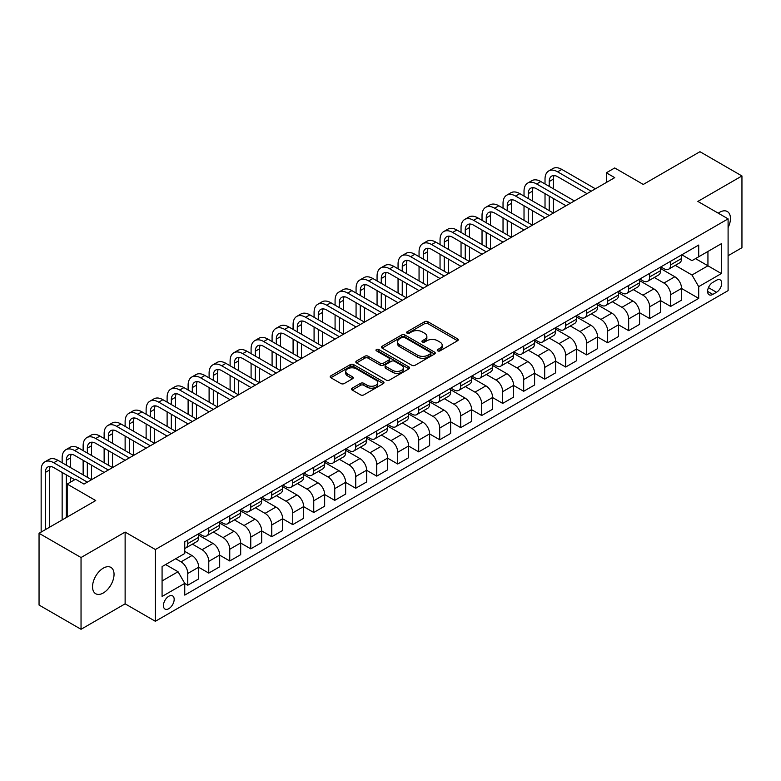 <?xml version="1.0" encoding="UTF-8"?>
<svg xmlns="http://www.w3.org/2000/svg" width="781" height="781" viewBox="0 0 781 781"><rect width="100%" height="100%" fill="white"/><g stroke="black" fill="none" stroke-linecap="round" stroke-linejoin="round"><path stroke-width="1.17" d="M437.741 350.864A1.63 0.947 0 0 0 440.054 350.864L457.568 340.75A2.333 1.347 0 0 0 458.252 339.803A2.333 1.347 0 0 0 457.568 338.847L427.89 321.713A2.333 1.347 0 0 0 424.591 321.713L407.077 331.827A1.63 0.947 0 0 0 406.598 332.501A1.63 0.947 0 0 0 407.077 333.165A1.63 0.947 0 0 0 409.39 333.165L411.655 331.857A7.459 4.305 0 0 1 422.209 331.857L424.679 333.282A7.459 4.305 0 0 1 426.865 336.328A7.459 4.305 0 0 1 424.679 339.374L422.414 340.682A1.63 0.947 0 0 0 421.935 341.346A1.63 0.947 0 0 0 422.414 342.019A1.63 0.947 0 0 0 424.718 342.019L426.982 340.711A7.459 4.305 0 0 1 437.536 340.711L440.006 342.137A7.459 4.305 0 0 1 442.192 345.182A7.459 4.305 0 0 1 440.006 348.228L437.741 349.537A1.63 0.947 0 0 0 437.262 350.2A1.63 0.947 0 0 0 437.741 350.864L437.741 349.537M103.297 592.974A15.2 8.776 120 0 0 113.225 579.58A15.2 8.776 120 0 0 110.892 567.397A15.2 8.776 120 0 0 103.297 568.148A15.2 8.776 120 0 0 93.359 581.542A15.2 8.776 120 0 0 95.692 593.726A15.2 8.776 120 0 0 103.297 592.974M728.097 227.583A15.2 8.776 120 0 0 727.296 211.514A15.2 8.776 120 0 0 719.692 212.266A15.2 8.776 120 0 0 718.276 213.193M168.794 608.682A7.605 4.393 120 0 0 173.763 601.985A7.605 4.393 120 0 0 172.601 595.893A7.605 4.393 120 0 0 168.794 596.264A7.605 4.393 120 0 0 163.834 602.971A7.605 4.393 120 0 0 164.996 609.053A7.605 4.393 120 0 0 168.794 608.682M352.221 388.157A2.333 1.347 0 0 0 351.538 389.104A2.333 1.347 0 0 0 352.221 390.061L360.549 394.864A2.333 1.347 0 0 0 363.848 394.864L383.295 383.637A2.333 1.347 0 0 0 383.979 382.68A2.333 1.347 0 0 0 383.295 381.733L353.627 364.6A2.333 1.347 0 0 0 350.327 364.6L330.871 375.827A2.333 1.347 0 0 0 330.187 376.784A2.333 1.347 0 0 0 330.871 377.731L340.926 383.539A2.333 1.347 0 0 0 344.226 383.539L352.553 378.736A2.333 1.347 0 0 0 353.237 377.779A2.333 1.347 0 0 0 352.553 376.832L347.565 373.953A6.238 3.602 0 0 1 345.739 371.405A6.238 3.602 0 0 1 349.585 368.076A6.238 3.602 0 0 1 356.38 368.857L375.925 380.132A6.238 3.602 0 0 1 377.75 382.68A6.238 3.602 0 0 1 373.894 386.009A6.238 3.602 0 0 1 367.099 385.228L363.848 383.344A2.333 1.347 0 0 0 360.549 383.344L352.221 388.157L352.221 390.061L360.549 385.287L360.549 383.344M728.097 255.709L741.95 247.714L741.95 175.959L699.961 151.709L643.271 184.443L614.725 167.954L606.329 172.806L614.725 177.648L83.977 484.074L75.581 479.222L67.186 484.074L67.186 517.042M81.039 557.527L81.039 629.291L125.126 603.83L125.126 532.076L81.039 557.527L39.05 533.286L95.731 500.562L67.186 484.074M125.126 532.076L155.36 549.531L728.097 218.865L728.097 290.62L155.36 621.285L155.36 549.531M741.95 175.959L697.863 201.41L728.097 218.865M411.821 365.264A2.333 1.347 0 0 0 415.111 365.264L434.568 354.027A2.333 1.347 0 0 0 435.251 353.08A2.333 1.347 0 0 0 434.568 352.124L404.89 335A2.333 1.347 0 0 0 401.6 335L382.143 346.227A2.333 1.347 0 0 0 381.46 347.184A2.333 1.347 0 0 0 382.143 348.131L411.821 365.264M377.106 351.216A1.63 0.947 0 0 1 378.765 351.45L378.765 349.507L408.932 366.933A2.333 1.347 0 0 1 409.615 367.88A2.333 1.347 0 0 1 408.932 368.837L389.485 380.064A2.333 1.347 0 0 1 386.185 380.064L356.507 362.931L356.507 361.027A2.333 1.347 0 0 0 355.824 361.984A2.333 1.347 0 0 0 356.507 362.931M356.507 361.027L364.834 356.224A2.333 1.347 0 0 1 368.134 356.224L380.162 363.165A2.333 1.347 0 0 0 383.461 363.165L388.987 359.982A2.333 1.347 0 0 0 389.67 359.026A2.333 1.347 0 0 0 388.987 358.079L376.452 350.845A1.63 0.947 0 0 1 375.973 350.181A1.63 0.947 0 0 1 376.989 349.302A1.63 0.947 0 0 1 378.765 349.507M81.039 629.291L39.05 605.041L39.05 533.286M716.509 280.242L712.809 282.38A7.361 4.247 120 0 0 707.996 288.872A7.361 4.247 120 0 0 709.128 294.769A7.361 4.247 120 0 0 712.809 294.408L716.509 292.27A7.361 4.247 120 0 0 721.312 285.778A7.361 4.247 120 0 0 720.189 279.881A7.361 4.247 120 0 0 716.509 280.242M681.823 254.791L691.986 260.659L698.702 256.783L698.702 245.049L184.755 541.77L184.755 553.504L162.077 566.596L162.077 596.459L184.755 583.368L184.755 595.102L698.702 298.381L698.702 286.647L691.986 275.01L675.282 265.364M698.702 256.783L721.371 243.692L721.371 273.555L698.702 286.647M125.126 603.83L155.36 621.285M606.329 172.806L606.329 182.5M695.51 258.618L707.937 265.794L707.937 251.443L721.371 243.692M691.986 275.01L707.937 265.794L721.371 273.555M162.077 580.947L178.039 571.731L165.601 564.556M184.755 583.466L187.772 585.213L187.772 573.479A9.499 5.487 -120 0 0 181.055 561.842L175.686 558.737M187.772 585.213L198.696 578.906L198.696 567.182A9.499 5.487 -120 0 0 191.98 555.545L184.755 551.376M198.696 567.279L208.771 573.098L208.771 561.363A9.499 5.487 -120 0 0 202.054 549.726L192.409 544.152M208.771 573.098L219.686 566.791L219.686 555.057A9.499 5.487 -120 0 0 212.969 543.42L198.696 535.18M219.686 555.154L229.76 560.973L229.76 549.238A9.499 5.487 -120 0 0 223.044 537.601L213.398 532.037M229.76 560.973L240.685 554.666L240.685 542.932A9.499 5.487 -120 0 0 233.968 531.295L219.686 523.055M240.685 543.029L250.76 548.848L250.76 537.113A9.499 5.487 -120 0 0 244.043 525.476L234.398 519.912M250.76 548.848L261.674 542.551L261.674 530.816A9.499 5.487 -120 0 0 254.957 519.18L240.685 510.94M261.674 530.914L271.759 536.732L271.759 524.998A9.499 5.487 -120 0 0 265.032 513.361L255.387 507.787M271.759 536.732L282.673 530.426L282.673 518.691A9.499 5.487 -120 0 0 275.957 507.054L261.674 498.815M282.673 518.789L292.748 524.607L292.748 512.873A9.499 5.487 -120 0 0 286.031 501.236L276.386 495.671M292.748 524.607L303.663 518.301L303.663 506.576A9.499 5.487 -120 0 0 296.946 494.939L282.673 486.69M303.663 506.674L313.747 512.492L313.747 500.758A9.499 5.487 -120 0 0 307.021 489.121L297.376 483.546M313.747 512.492L324.662 506.186L324.662 494.451A9.499 5.487 -120 0 0 317.945 482.814L303.663 474.575M324.662 494.549L334.737 500.367L334.737 488.633A9.499 5.487 -120 0 0 328.02 476.996L318.375 471.431M334.737 500.367L345.651 494.061L345.651 482.326A9.499 5.487 -120 0 0 338.934 470.689L324.662 462.45M345.651 482.424L355.736 488.242L355.736 476.508A9.499 5.487 -120 0 0 349.019 464.871L339.364 459.306M355.736 488.242L366.65 481.945L366.65 470.211A9.499 5.487 -120 0 0 359.934 458.574L345.651 450.334M366.65 470.308L376.725 476.127L376.725 464.392A9.499 5.487 -120 0 0 370.009 452.755L360.363 447.181M376.725 476.127L387.649 469.82L387.649 458.086A9.499 5.487 -120 0 0 380.923 446.449L366.65 438.209M387.649 458.183L397.724 464.002L397.724 452.267A9.499 5.487 -120 0 0 391.008 440.63L381.362 435.066M397.724 464.002L408.639 457.695L408.639 445.971A9.499 5.487 -120 0 0 401.922 434.334L387.649 426.084M408.639 446.068L418.714 451.887L418.714 440.152A9.499 5.487 -120 0 0 411.997 428.515L402.352 422.941M418.714 451.887L429.638 445.58L429.638 433.845A9.499 5.487 -120 0 0 422.911 422.209L408.639 413.969M429.638 433.943L439.713 439.762L439.713 428.027A9.499 5.487 -120 0 0 432.996 416.39L423.351 410.826M439.713 439.762L450.627 433.455L450.627 421.72A9.499 5.487 -120 0 0 443.911 410.084L429.638 401.844M450.627 421.818L460.702 427.637L460.702 415.902A9.499 5.487 -120 0 0 453.986 404.265L444.34 398.7M460.702 427.637L471.626 421.34L471.626 409.605A9.499 5.487 -120 0 0 464.91 397.968L450.627 389.729M471.626 409.703L481.701 415.521L481.701 403.787A9.499 5.487 -120 0 0 474.985 392.15L465.339 386.575M481.701 415.521L492.616 409.215L492.616 397.48A9.499 5.487 -120 0 0 485.899 385.843L471.626 377.604M492.616 397.578L502.691 403.396L502.691 391.662A9.499 5.487 -120 0 0 495.974 380.025L486.329 374.46M502.691 403.396L513.615 397.09L513.615 385.365A9.499 5.487 -120 0 0 506.898 373.728L492.616 365.479M513.615 385.463L523.69 391.281L523.69 379.546A9.499 5.487 -120 0 0 516.973 367.91L507.328 362.335M523.69 391.281L534.604 384.974L534.604 373.24A9.499 5.487 -120 0 0 527.888 361.603L513.615 353.363M534.604 373.338L544.689 379.156L544.689 367.421A9.499 5.487 -120 0 0 537.963 355.785L528.317 350.22M544.689 379.156L555.603 372.849L555.603 361.115A9.499 5.487 -120 0 0 548.887 349.478L534.604 341.238M555.603 361.212L565.678 367.031L565.678 355.296A9.499 5.487 -120 0 0 558.962 343.66L549.316 338.095M565.678 367.031L576.593 360.734L576.593 349A9.499 5.487 -120 0 0 569.876 337.363L555.603 329.123M576.593 349.097L586.677 354.916L586.677 343.181A9.499 5.487 -120 0 0 579.951 331.544L570.306 325.97M586.677 354.916L597.592 348.609L597.592 336.875A9.499 5.487 -120 0 0 590.875 325.238L576.593 316.998M597.592 336.972L607.667 342.791L607.667 331.056A9.499 5.487 -120 0 0 600.95 319.419L591.305 313.855M607.667 342.791L618.581 336.484L618.581 324.759A9.499 5.487 -120 0 0 611.865 313.122L597.592 304.873M618.581 324.857L628.666 330.666L628.666 318.941A9.499 5.487 -120 0 0 621.949 307.304L612.294 301.73M628.666 330.666L639.58 324.369L639.58 312.634A9.499 5.487 -120 0 0 632.864 300.997L618.581 292.758M639.58 312.732L649.655 318.55L649.655 306.816A9.499 5.487 -120 0 0 642.939 295.179L633.293 289.614M649.655 318.55L660.58 312.244L660.58 300.509A9.499 5.487 -120 0 0 653.853 288.872L639.58 280.633M660.58 300.607L670.654 306.425L670.654 294.691A9.499 5.487 -120 0 0 663.938 283.054L654.293 277.489M670.654 306.425L681.569 300.129L681.569 288.394A9.499 5.487 -120 0 0 674.852 276.757L660.58 268.518M660.824 266.917L663.938 268.703A9.499 5.487 -120 0 0 668.682 269.181A9.499 5.487 -120 0 0 670.654 264.827L670.654 261.245M639.834 279.032L642.939 280.828A9.499 5.487 -120 0 0 647.693 281.297A9.499 5.487 -120 0 0 649.655 276.952L649.655 273.36M618.835 291.157L621.949 292.953A9.499 5.487 -120 0 0 626.694 293.422A9.499 5.487 -120 0 0 628.666 289.068L628.666 285.485M597.846 303.272L600.95 305.068A9.499 5.487 -120 0 0 605.705 305.537A9.499 5.487 -120 0 0 607.667 301.193L607.667 297.6M576.847 315.397L579.951 317.193A9.499 5.487 -120 0 0 584.705 317.662A9.499 5.487 -120 0 0 586.677 313.308L586.677 309.725M555.857 327.522L558.962 329.309A9.499 5.487 -120 0 0 563.716 329.787A9.499 5.487 -120 0 0 565.678 325.433L565.678 321.85M534.858 339.637L537.963 341.434A9.499 5.487 -120 0 0 542.717 341.902A9.499 5.487 -120 0 0 544.689 337.558L544.689 333.965M513.869 351.762L516.973 353.559A9.499 5.487 -120 0 0 521.718 354.027A9.499 5.487 -120 0 0 523.69 349.673L523.69 346.09M492.87 363.878L495.974 365.674A9.499 5.487 -120 0 0 500.728 366.143A9.499 5.487 -120 0 0 502.691 361.798L502.691 358.206M471.87 376.003L474.985 377.799A9.499 5.487 -120 0 0 479.729 378.268A9.499 5.487 -120 0 0 481.701 373.914L481.701 370.331M450.881 388.128L453.986 389.914A9.499 5.487 -120 0 0 458.74 390.393A9.499 5.487 -120 0 0 460.702 386.039L460.702 382.456M429.882 400.243L432.996 402.039A9.499 5.487 -120 0 0 437.741 402.508A9.499 5.487 -120 0 0 439.713 398.164L439.713 394.571M408.893 412.368L411.997 414.164A9.499 5.487 -120 0 0 416.751 414.633A9.499 5.487 -120 0 0 418.714 410.279L418.714 406.696M387.893 424.483L391.008 426.28A9.499 5.487 -120 0 0 395.752 426.748A9.499 5.487 -120 0 0 397.724 422.404L397.724 418.811M366.904 436.608L370.009 438.405A9.499 5.487 -120 0 0 374.763 438.873A9.499 5.487 -120 0 0 376.725 434.519L376.725 430.936M345.905 448.733L349.019 450.52A9.499 5.487 -120 0 0 353.764 450.998A9.499 5.487 -120 0 0 355.736 446.644L355.736 443.061M324.916 460.849L328.02 462.645A9.499 5.487 -120 0 0 332.774 463.113A9.499 5.487 -120 0 0 334.737 458.769L334.737 455.177M303.916 472.974L307.021 474.77A9.499 5.487 -120 0 0 311.775 475.238A9.499 5.487 -120 0 0 313.747 470.884L313.747 467.302M282.927 485.089L286.031 486.885A9.499 5.487 -120 0 0 290.786 487.354A9.499 5.487 -120 0 0 292.748 483.009L292.748 479.417M261.928 497.214L265.032 499.01A9.499 5.487 -120 0 0 269.787 499.479A9.499 5.487 -120 0 0 271.759 495.125L271.759 491.542M240.939 509.339L244.043 511.125A9.499 5.487 -120 0 0 248.788 511.604A9.499 5.487 -120 0 0 250.76 507.25L250.76 503.667M219.939 521.454L223.044 523.25A9.499 5.487 -120 0 0 227.798 523.719A9.499 5.487 -120 0 0 229.76 519.375L229.76 515.782M198.94 533.579L202.054 535.375A9.499 5.487 -120 0 0 206.799 535.844A9.499 5.487 -120 0 0 208.771 531.49L208.771 527.907M681.569 288.492L698.702 298.381M668.682 269.181L679.597 262.875A9.499 5.487 -120 0 0 681.569 258.521L681.569 254.938M647.693 281.297L658.608 275A9.499 5.487 -120 0 0 660.58 270.646L660.58 267.053M626.694 293.422L637.608 287.115A9.499 5.487 -120 0 0 639.58 282.771L639.58 279.178M605.705 305.537L616.619 299.24A9.499 5.487 -120 0 0 618.581 294.886L618.581 291.303M584.705 317.662L595.62 311.355A9.499 5.487 -120 0 0 597.592 307.011L597.592 303.418M563.716 329.787L574.631 323.48A9.499 5.487 -120 0 0 576.593 319.126L576.593 315.544M542.717 341.902L553.631 335.605A9.499 5.487 -120 0 0 555.603 331.251L555.603 327.659M521.718 354.027L532.642 347.721A9.499 5.487 -120 0 0 534.604 343.376L534.604 339.784M500.728 366.143L511.643 359.846A9.499 5.487 -120 0 0 513.615 355.492L513.615 351.909M479.729 378.268L490.653 371.961A9.499 5.487 -120 0 0 492.616 367.617L492.616 364.024M458.74 390.393L469.654 384.086A9.499 5.487 -120 0 0 471.626 379.732L471.626 376.149M437.741 402.508L448.665 396.211A9.499 5.487 -120 0 0 450.627 391.857L450.627 388.274M416.751 414.633L427.666 408.326A9.499 5.487 -120 0 0 429.638 403.982L429.638 400.389M395.752 426.748L406.676 420.451A9.499 5.487 -120 0 0 408.639 416.097L408.639 412.514M374.763 438.873L385.677 432.567A9.499 5.487 -120 0 0 387.649 428.222L387.649 424.63M353.764 450.998L364.678 444.692A9.499 5.487 -120 0 0 366.65 440.338L366.65 436.755M332.774 463.113L343.689 456.817A9.499 5.487 -120 0 0 345.651 452.463L345.651 448.88M311.775 475.238L322.69 468.932A9.499 5.487 -120 0 0 324.662 464.588L324.662 460.995M290.786 487.354L301.7 481.057A9.499 5.487 -120 0 0 303.663 476.703L303.663 473.12M269.787 499.479L280.701 493.172A9.499 5.487 -120 0 0 282.673 488.828L282.673 485.235M248.788 511.604L259.712 505.297A9.499 5.487 -120 0 0 261.674 500.943L261.674 497.36M227.798 523.719L238.713 517.422A9.499 5.487 -120 0 0 240.685 513.068L240.685 509.485M206.799 535.844L217.723 529.538A9.499 5.487 -120 0 0 219.686 525.193L219.686 521.601M184.755 548.35A9.499 5.487 -120 0 0 185.81 547.959L196.724 541.663A9.499 5.487 -120 0 0 198.696 537.308L198.696 533.726M185.81 547.959A9.499 5.487 -120 0 0 187.772 543.615L187.772 540.022M178.039 571.731L184.755 583.368M438.395 351.099L440.006 350.161A7.459 4.305 0 0 0 442.192 347.115L442.192 345.182M426.865 336.328L426.865 338.271A7.459 4.305 0 0 1 424.679 341.317L423.068 342.244M457.539 340.77L427.89 323.656A2.333 1.347 0 0 0 424.591 323.656L407.731 333.389M434.539 354.047L404.89 336.933A2.333 1.347 0 0 0 401.6 336.933L382.173 348.15L382.143 346.227M430.448 353.744A1.63 0.947 0 0 0 430.927 353.08A1.63 0.947 0 0 0 430.448 352.416L404.402 337.372A1.63 0.947 0 0 0 402.088 337.372L399.706 338.759A7.459 4.305 0 0 0 397.519 341.805A7.459 4.305 0 0 0 399.706 344.851L417.503 355.13A7.459 4.305 0 0 0 428.056 355.13L430.448 353.744L430.448 355.687A1.63 0.947 0 0 0 430.927 355.023L430.927 353.08M397.519 341.805L397.519 343.738A7.459 4.305 0 0 0 399.706 346.784L399.706 344.851M430.448 355.687L428.056 357.063A7.459 4.305 0 0 1 417.503 357.063L399.706 346.784M356.536 362.95L364.834 358.157L364.834 356.224M389.67 359.026L389.67 360.968A2.333 1.347 0 0 1 388.987 361.925L383.461 365.108A2.333 1.347 0 0 1 380.162 365.108L368.134 358.157A2.333 1.347 0 0 0 364.834 358.157M378.765 351.45L408.902 368.847M392.658 370.379A6.238 3.602 0 0 0 399.452 371.16A6.238 3.602 0 0 0 403.299 367.831A6.238 3.602 0 0 0 401.473 365.283L394.59 361.31A2.333 1.347 0 0 0 391.291 361.31L385.775 364.502A2.333 1.347 0 0 0 385.092 365.449A2.333 1.347 0 0 0 385.775 366.406L392.658 370.379L392.658 372.322A6.238 3.602 0 0 0 399.452 373.103A6.238 3.602 0 0 0 403.299 369.774L403.299 367.831M385.092 365.449L385.092 367.392A2.333 1.347 0 0 0 385.775 368.349L385.775 366.406M392.658 372.322L385.775 368.349M377.75 382.68L377.75 384.623A6.238 3.602 0 0 1 373.894 387.952A6.238 3.602 0 0 1 367.099 387.171L363.848 385.287A2.333 1.347 0 0 0 360.549 385.287M345.739 371.405L345.739 373.338A6.238 3.602 0 0 0 347.565 375.886L347.565 373.953M352.524 378.746L347.565 375.886M383.266 383.647L353.627 366.533A2.333 1.347 0 0 0 350.327 366.533L330.9 377.75M545.021 183.955L545.021 179.103A17.817 10.29 60 0 1 548.711 170.951L552.909 168.53A17.817 10.29 60 0 1 561.812 169.409L595.405 188.807M548.711 170.951A17.817 10.29 60 0 1 557.614 171.83L591.207 191.228M587.009 193.649L557.614 176.682A11.881 6.853 -120 0 0 551.679 176.096A11.881 6.853 -120 0 0 549.219 181.534L549.219 186.376M554.159 175.549A11.881 6.853 -120 0 0 553.417 179.103L553.417 188.807M549.219 196.08L549.219 210.626M553.417 198.501L553.417 213.047L519.824 193.649L515.626 196.08L549.219 215.468M545.021 208.195L545.021 193.649M524.022 196.08L524.022 191.228A17.817 10.29 60 0 1 527.712 183.076L531.91 180.645A17.817 10.29 60 0 1 540.823 181.534L574.416 200.922M527.712 183.076A17.817 10.29 60 0 1 536.625 183.955L570.218 203.353M566.01 205.774L536.625 188.807A11.881 6.853 -120 0 0 530.68 188.211A11.881 6.853 -120 0 0 528.229 193.649L528.229 198.501M533.169 187.665A11.881 6.853 -120 0 0 532.427 191.228L532.427 200.922M528.229 208.195L528.229 222.741M532.427 210.626L532.427 225.172L498.834 205.774L494.637 208.195L528.229 227.593M524.022 220.32L524.022 205.774M545.021 217.899L515.626 200.922A11.881 6.853 -120 0 0 509.69 200.336A11.881 6.853 -120 0 0 507.23 205.774L507.23 210.626M512.17 199.79A11.881 6.853 -120 0 0 511.428 203.353L511.428 213.047M507.23 220.32L507.23 234.866M511.428 222.741L511.428 237.287L477.835 217.899L473.637 220.32L507.23 239.708M503.032 232.435L503.032 217.899M503.032 208.195L503.032 203.353A17.817 10.29 60 0 1 506.723 195.191A17.817 10.29 60 0 1 515.626 196.08M506.723 195.191L510.92 192.77A17.817 10.29 60 0 1 519.824 193.649M524.022 230.014L494.637 213.047A11.881 6.853 -120 0 0 488.691 212.461A11.881 6.853 -120 0 0 486.231 217.899L486.231 222.741M491.181 211.915A11.881 6.853 -120 0 0 490.439 215.468L490.439 225.172M486.231 232.435L486.231 246.981M490.439 234.866L490.439 249.412L456.846 230.014L452.648 232.435L486.231 251.833M482.033 244.56L482.033 230.014M482.033 220.32L482.033 215.468A17.817 10.29 60 0 1 485.723 207.316A17.817 10.29 60 0 1 494.637 208.195M485.723 207.316L489.921 204.895A17.817 10.29 60 0 1 498.834 205.774M503.032 242.139L473.637 225.172A11.881 6.853 -120 0 0 467.702 224.577A11.881 6.853 -120 0 0 465.242 230.014L465.242 234.866M470.182 224.03A11.881 6.853 -120 0 0 469.44 227.593L469.44 237.287M465.242 244.56L465.242 259.107M469.44 246.981L469.44 261.528L435.847 242.139L431.649 244.56L465.242 263.958M461.044 256.685L461.044 242.139M461.044 232.435L461.044 227.593A17.817 10.29 60 0 1 464.734 219.432A17.817 10.29 60 0 1 473.637 220.32M464.734 219.432L468.932 217.011A17.817 10.29 60 0 1 477.835 217.899M482.033 254.255L452.648 237.287A11.881 6.853 -120 0 0 446.703 236.702A11.881 6.853 -120 0 0 444.243 242.139L444.243 246.981M449.192 236.155A11.881 6.853 -120 0 0 448.44 239.708L448.44 249.412M444.243 256.685L444.243 271.232M448.44 259.107L448.44 273.653L414.857 254.255L410.66 256.685L444.243 276.074M440.045 268.801L440.045 254.255M440.045 244.56L440.045 239.708A17.817 10.29 60 0 1 443.735 231.557A17.817 10.29 60 0 1 452.648 232.435M443.735 231.557L447.933 229.136A17.817 10.29 60 0 1 456.846 230.014M461.044 266.38L431.649 249.412A11.881 6.853 -120 0 0 425.713 248.817A11.881 6.853 -120 0 0 423.253 254.255L423.253 259.107M428.193 248.27A11.881 6.853 -120 0 0 427.451 251.833L427.451 261.528M423.253 268.801L423.253 283.347M427.451 271.232L427.451 285.778L393.858 266.38L389.66 268.801L423.253 288.199M419.055 280.926L419.055 266.38M419.055 256.685L419.055 251.833A17.817 10.29 60 0 1 422.746 243.682A17.817 10.29 60 0 1 431.649 244.56M422.746 243.682L426.943 241.251A17.817 10.29 60 0 1 435.847 242.139M440.045 278.505L410.66 261.528A11.881 6.853 -120 0 0 404.714 260.942A11.881 6.853 -120 0 0 402.254 266.38L402.254 271.232M407.204 260.395A11.881 6.853 -120 0 0 406.452 263.958L406.452 273.653M402.254 280.926L402.254 295.472M406.452 283.347L406.452 297.893L372.869 278.505L368.661 280.926L402.254 300.314M398.056 293.041L398.056 278.505M398.056 268.801L398.056 263.958A17.817 10.29 60 0 1 401.746 255.797A17.817 10.29 60 0 1 410.66 256.685M401.746 255.797L405.944 253.376A17.817 10.29 60 0 1 414.857 254.255M419.055 290.62L389.66 273.653A11.881 6.853 -120 0 0 383.725 273.067A11.881 6.853 -120 0 0 381.265 278.505L381.265 283.347M386.204 272.52A11.881 6.853 -120 0 0 385.463 276.074L385.463 285.778M381.265 293.041L381.265 307.587M385.463 295.472L385.463 310.018L351.87 290.62L347.672 293.041L381.265 312.439M377.067 305.166L377.067 290.62M377.067 280.926L377.067 276.074A17.817 10.29 60 0 1 380.757 267.922A17.817 10.29 60 0 1 389.66 268.801M380.757 267.922L384.955 265.501A17.817 10.29 60 0 1 393.858 266.38M398.056 302.745L368.661 285.778A11.881 6.853 -120 0 0 362.726 285.182A11.881 6.853 -120 0 0 360.266 290.62L360.266 295.472M365.215 284.635A11.881 6.853 -120 0 0 364.463 288.199L364.463 297.893M360.266 305.166L360.266 319.712M364.463 307.587L364.463 322.133L330.871 302.745L326.673 305.166L360.266 324.564M356.068 317.291L356.068 302.745M356.068 293.041L356.068 288.199A17.817 10.29 60 0 1 359.758 280.047A17.817 10.29 60 0 1 368.661 280.926M359.758 280.047L363.956 277.616A17.817 10.29 60 0 1 372.869 278.505M377.067 314.86L347.672 297.893A11.881 6.853 -120 0 0 341.736 297.307A11.881 6.853 -120 0 0 339.276 302.745L339.276 307.587M344.216 296.76A11.881 6.853 -120 0 0 343.474 300.314L343.474 310.018M339.276 317.291L339.276 331.837M343.474 319.712L343.474 334.258L309.881 314.86L305.683 317.291L339.276 336.679M335.078 329.406L335.078 314.86M335.078 305.166L335.078 300.314A17.817 10.29 60 0 1 338.769 292.162A17.817 10.29 60 0 1 347.672 293.041M338.769 292.162L342.966 289.741A17.817 10.29 60 0 1 351.87 290.62M356.068 326.985L326.673 310.018A11.881 6.853 -120 0 0 320.737 309.422A11.881 6.853 -120 0 0 318.277 314.86L318.277 319.712M323.217 308.876A11.881 6.853 -120 0 0 322.475 312.439L322.475 322.133M318.277 329.406L318.277 343.952M322.475 331.837L322.475 346.383L288.882 326.985L284.684 329.406L318.277 348.804M314.079 341.531L314.079 326.985M314.079 317.291L314.079 312.439A17.817 10.29 60 0 1 317.769 304.287A17.817 10.29 60 0 1 326.673 305.166M317.769 304.287L321.967 301.856A17.817 10.29 60 0 1 330.871 302.745M335.078 339.11L305.683 322.133A11.881 6.853 -120 0 0 299.748 321.547A11.881 6.853 -120 0 0 297.288 326.985L297.288 331.837M302.227 321.001A11.881 6.853 -120 0 0 301.486 324.564L301.486 334.258M297.288 341.531L297.288 356.077M301.486 343.952L301.486 358.499L267.893 339.11L263.695 341.531L297.288 360.92M293.09 353.647L293.09 339.11M293.09 329.406L293.09 324.564A17.817 10.29 60 0 1 296.77 316.403A17.817 10.29 60 0 1 305.683 317.291M296.77 316.403L300.978 313.982A17.817 10.29 60 0 1 309.881 314.86M314.079 351.225L284.684 334.258A11.881 6.853 -120 0 0 278.749 333.672A11.881 6.853 -120 0 0 276.289 339.11L276.289 343.952M281.228 333.126A11.881 6.853 -120 0 0 280.486 336.679L280.486 346.383M276.289 353.647L276.289 368.193M280.486 356.077L280.486 370.624L246.894 351.225L242.696 353.647L276.289 373.045M272.091 365.772L272.091 351.225M272.091 341.531L272.091 336.679A17.817 10.29 60 0 1 275.781 328.528A17.817 10.29 60 0 1 284.684 329.406M275.781 328.528L279.979 326.107A17.817 10.29 60 0 1 288.882 326.985M293.08 363.35L263.695 346.383A11.881 6.853 -120 0 0 257.75 345.788A11.881 6.853 -120 0 0 255.299 351.225L255.299 356.077M260.239 345.241A11.881 6.853 -120 0 0 259.497 348.804L259.497 358.499M255.299 365.772L255.299 380.318M259.497 368.193L259.497 382.739L225.904 363.35L221.706 365.772L255.299 385.17M251.091 377.897L251.091 363.35M251.091 353.647L251.091 348.804A17.817 10.29 60 0 1 254.782 340.653A17.817 10.29 60 0 1 263.695 341.531M254.782 340.653L258.98 338.222A17.817 10.29 60 0 1 267.893 339.11M272.091 375.466L242.696 358.499A11.881 6.853 -120 0 0 236.76 357.913A11.881 6.853 -120 0 0 234.3 363.35L234.3 368.193M239.24 357.366A11.881 6.853 -120 0 0 238.498 360.92L238.498 370.624M234.3 377.897L234.3 392.443M238.498 380.318L238.498 394.864L204.905 375.466L200.707 377.897L234.3 397.285M230.102 390.012L230.102 375.466M230.102 365.772L230.102 360.92A17.817 10.29 60 0 1 233.792 352.768A17.817 10.29 60 0 1 242.696 353.647M233.792 352.768L237.99 350.347A17.817 10.29 60 0 1 246.894 351.225M251.091 387.591L221.706 370.624A11.881 6.853 -120 0 0 215.761 370.028A11.881 6.853 -120 0 0 213.301 375.466L213.301 380.318M218.25 369.481A11.881 6.853 -120 0 0 217.508 373.045L217.508 382.739M213.301 390.012L213.301 404.558M217.508 392.443L217.508 406.989L183.916 387.591L179.718 390.012L213.301 409.41M209.103 402.137L209.103 387.591M209.103 377.897L209.103 373.045A17.817 10.29 60 0 1 212.793 364.893A17.817 10.29 60 0 1 221.706 365.772M212.793 364.893L216.991 362.462A17.817 10.29 60 0 1 225.904 363.35M230.102 399.716L200.707 382.739A11.881 6.853 -120 0 0 194.772 382.153A11.881 6.853 -120 0 0 192.311 387.591L192.311 392.443M197.251 381.606A11.881 6.853 -120 0 0 196.509 385.17L196.509 394.864M192.311 402.137L192.311 416.683M196.509 404.558L196.509 419.104L162.917 399.716L158.719 402.137L192.311 421.525M188.114 414.252L188.114 399.716M188.114 390.012L188.114 385.17A17.817 10.29 60 0 1 191.804 377.008A17.817 10.29 60 0 1 200.707 377.897M191.804 377.008L196.002 374.587A17.817 10.29 60 0 1 204.905 375.466M209.103 411.831L179.718 394.864A11.881 6.853 -120 0 0 173.772 394.278A11.881 6.853 -120 0 0 171.312 399.716L171.312 404.558M176.262 393.731A11.881 6.853 -120 0 0 175.51 397.285L175.51 406.989M171.312 414.262L171.312 428.798M175.51 416.683L175.51 431.229L141.927 411.831L137.729 414.252L171.312 433.65M167.114 426.377L167.114 411.831M167.114 402.137L167.114 397.285A17.817 10.29 60 0 1 170.805 389.133A17.817 10.29 60 0 1 179.718 390.012M170.805 389.133L175.003 386.712A17.817 10.29 60 0 1 183.916 387.591M188.114 423.956L158.719 406.989A11.881 6.853 -120 0 0 152.783 406.393A11.881 6.853 -120 0 0 150.323 411.831L150.323 416.683M155.263 405.847A11.881 6.853 -120 0 0 154.521 409.41L154.521 419.104M150.323 426.377L150.323 440.923M154.521 428.798L154.521 443.344L120.928 423.956L116.73 426.377L150.323 445.775M146.125 438.502L146.125 423.956M146.125 414.252L146.125 409.41A17.817 10.29 60 0 1 149.815 401.258A17.817 10.29 60 0 1 158.719 402.137M149.815 401.258L154.013 398.827A17.817 10.29 60 0 1 162.917 399.716M167.114 436.071L137.729 419.104A11.881 6.853 -120 0 0 131.784 418.518A11.881 6.853 -120 0 0 129.324 423.956L129.324 428.798M134.273 417.972A11.881 6.853 -120 0 0 133.522 421.525L133.522 431.229M129.324 438.502L129.324 453.048M133.522 440.923L133.522 455.469L99.939 436.071L95.731 438.502L129.324 457.891M125.126 450.617L125.126 436.071M125.126 426.377L125.126 421.525A17.817 10.29 60 0 1 128.816 413.374A17.817 10.29 60 0 1 137.729 414.252M128.816 413.374L133.014 410.952A17.817 10.29 60 0 1 141.927 411.831M146.125 448.196L116.73 431.229A11.881 6.853 -120 0 0 110.795 430.634A11.881 6.853 -120 0 0 108.334 436.071L108.334 440.923M113.274 430.087A11.881 6.853 -120 0 0 112.532 433.65L112.532 443.344M108.334 450.617L108.334 465.164M112.532 453.048L112.532 467.594L78.94 448.196L74.742 450.617L108.334 470.016M104.137 462.742L104.137 448.196M104.137 438.502L104.137 433.65A17.817 10.29 60 0 1 107.827 425.499A17.817 10.29 60 0 1 116.73 426.377M107.827 425.499L112.025 423.068A17.817 10.29 60 0 1 120.928 423.956M125.126 460.321L95.731 443.344A11.881 6.853 -120 0 0 89.795 442.759A11.881 6.853 -120 0 0 87.335 448.196L87.335 453.048M92.285 442.212A11.881 6.853 -120 0 0 91.533 445.775L91.533 455.469M87.335 462.742L87.335 477.289M91.533 465.164L91.533 479.71L57.94 460.321L53.743 462.742L87.335 482.131M83.137 474.868L83.137 460.321M83.137 450.617L83.137 445.775A17.817 10.29 60 0 1 86.828 437.614A17.817 10.29 60 0 1 95.731 438.502M86.828 437.614L91.026 435.193A17.817 10.29 60 0 1 99.939 436.071M104.137 472.437L74.742 455.469A11.881 6.853 -120 0 0 68.806 454.884A11.881 6.853 -120 0 0 66.346 460.321L66.346 465.164M71.286 454.337A11.881 6.853 -120 0 0 70.544 457.891L70.544 467.594M66.346 474.868L66.346 517.53M70.544 477.289L70.544 482.131M62.148 519.951L62.148 472.437M62.148 462.742L62.148 457.891A17.817 10.29 60 0 1 65.838 449.739A17.817 10.29 60 0 1 74.742 450.617M65.838 449.739L70.036 447.318A17.817 10.29 60 0 1 78.94 448.196M74.742 479.71L53.743 467.594A11.881 6.853 -120 0 0 47.807 466.999A11.881 6.853 -120 0 0 45.347 472.437L45.347 529.655M50.287 466.452A11.881 6.853 -120 0 0 49.545 470.016L49.545 527.224M41.149 532.076L41.149 470.016A17.817 10.29 60 0 1 44.839 461.864A17.817 10.29 60 0 1 53.743 462.742M44.839 461.864L49.037 459.433A17.817 10.29 60 0 1 57.94 460.321M181.055 561.842L191.98 555.545M202.054 549.726L212.969 543.42M223.044 537.601L233.968 531.295M244.043 525.476L254.957 519.18M265.032 513.361L275.957 507.054M286.031 501.236L296.946 494.939M307.021 489.121L317.945 482.814M328.02 476.996L338.934 470.689M349.019 464.871L359.934 458.574M370.009 452.755L380.923 446.449M391.008 440.63L401.922 434.334M411.997 428.515L422.911 422.209M432.996 416.39L443.911 410.084M453.986 404.265L464.91 397.968M474.985 392.15L485.899 385.843M495.974 380.025L506.898 373.728M516.973 367.91L527.888 361.603M537.963 355.785L548.887 349.478M558.962 343.66L569.876 337.363M579.951 331.544L590.875 325.238M600.95 319.419L611.865 313.122M621.949 307.304L632.864 300.997M642.939 295.179L653.853 288.872M663.938 283.054L674.852 276.757M670.654 264.827L681.569 258.521M670.654 294.691L681.569 288.394M649.655 306.816L660.58 300.509M649.655 276.952L660.58 270.646M628.666 318.941L639.58 312.634M628.666 289.068L639.58 282.771M607.667 331.056L618.581 324.759M607.667 301.193L618.581 294.886M586.677 343.181L597.592 336.875M586.677 313.308L597.592 307.011M565.678 355.296L576.593 349M565.678 325.433L576.593 319.126M544.689 367.421L555.603 361.115M544.689 337.558L555.603 331.251M523.69 379.546L534.604 373.24M523.69 349.673L534.604 343.376M502.691 391.662L513.615 385.365M502.691 361.798L513.615 355.492M481.701 403.787L492.616 397.48M481.701 373.914L492.616 367.617M460.702 415.902L471.626 409.605M460.702 386.039L471.626 379.732M439.713 428.027L450.627 421.72M439.713 398.164L450.627 391.857M418.714 440.152L429.638 433.845M418.714 410.279L429.638 403.982M397.724 452.267L408.639 445.971M397.724 422.404L408.639 416.097M376.725 464.392L387.649 458.086M376.725 434.519L387.649 428.222M355.736 476.508L366.65 470.211M355.736 446.644L366.65 440.338M334.737 488.633L345.651 482.326M334.737 458.769L345.651 452.463M313.747 500.758L324.662 494.451M313.747 470.884L324.662 464.588M292.748 512.873L303.663 506.576M292.748 483.009L303.663 476.703M271.759 524.998L282.673 518.691M271.759 495.125L282.673 488.828M250.76 537.113L261.674 530.816M250.76 507.25L261.674 500.943M229.76 549.238L240.685 542.932M229.76 519.375L240.685 513.068M208.771 561.363L219.686 555.057M208.771 531.49L219.686 525.193M187.772 573.479L198.696 567.182M187.772 543.615L198.696 537.308M708.455 287.623L716.509 292.27M707.606 291.401L712.809 294.408M440.006 350.161L440.006 348.228M422.414 342.019L422.414 340.682M424.679 341.317L424.679 339.374M407.077 333.165L407.077 331.827M424.591 323.656L424.591 321.713M427.89 323.656L427.89 321.713M457.568 340.75L457.568 338.847M401.6 336.933L401.6 335M404.89 336.933L404.89 335M434.568 354.027L434.568 352.124M417.503 357.063L417.503 355.13M428.056 357.063L428.056 355.13M368.134 358.157L368.134 356.224M380.162 365.108L380.162 363.165M383.461 365.108L383.461 363.165M388.987 361.925L388.987 359.982M408.932 368.837L408.932 366.933M363.848 385.287L363.848 383.344M367.099 387.171L367.099 385.228M352.553 378.736L352.553 376.832M330.871 377.731L330.871 375.827M350.327 366.533L350.327 364.6M353.627 366.533L353.627 364.6M383.295 383.637L383.295 381.733M561.812 169.409L557.614 171.83M553.417 179.103L549.219 181.534M540.823 181.534L536.625 183.955M532.427 191.228L528.229 193.649M511.428 203.353L507.23 205.774M490.439 215.468L486.231 217.899M469.44 227.593L465.242 230.014M448.44 239.708L444.243 242.139M427.451 251.833L423.253 254.255M406.452 263.958L402.254 266.38M385.463 276.074L381.265 278.505M364.463 288.199L360.266 290.62M343.474 300.314L339.276 302.745M322.475 312.439L318.277 314.86M301.486 324.564L297.288 326.985M280.486 336.679L276.289 339.11M259.497 348.804L255.299 351.225M238.498 360.92L234.3 363.35M217.508 373.045L213.301 375.466M196.509 385.17L192.311 387.591M175.51 397.285L171.312 399.716M154.521 409.41L150.323 411.831M133.522 421.525L129.324 423.956M112.532 433.65L108.334 436.071M91.533 445.775L87.335 448.196M70.544 457.891L66.346 460.321M49.545 470.016L45.347 472.437"/></g></svg>
